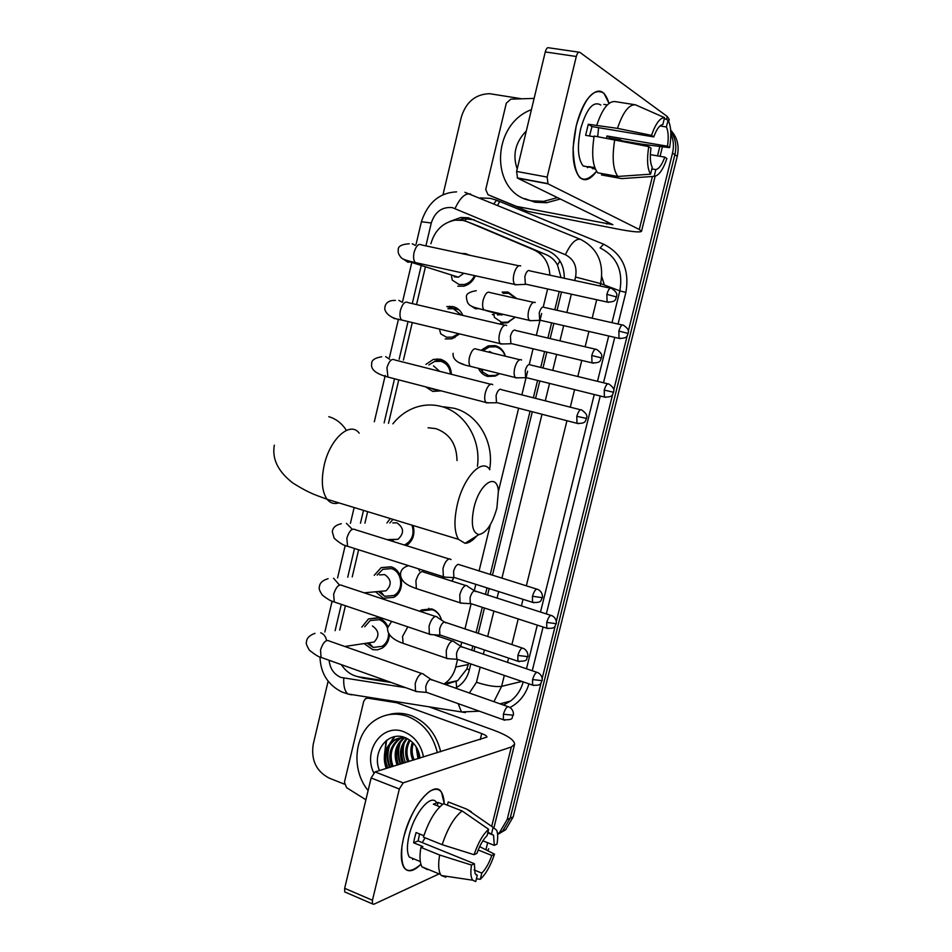 <?xml version="1.0" encoding="UTF-8"?>
<svg xmlns="http://www.w3.org/2000/svg" width="952" height="952" viewBox="0 0 952 952"><rect width="100%" height="100%" fill="white"/><g stroke="black" fill="none" stroke-linecap="round" stroke-linejoin="round"><path stroke-width="1.43" d="M419.665 611.22L421.45 609.958L431.708 608.887C436.694 610.732 439.979 614.48 441.561 620.109C440.05 614.885 436.98 611.422 432.351 609.72L422.736 610.72L421.248 611.743M437.944 635.293L437.277 635.96M440.431 556.265L447.797 558.562M453.711 577.864L452.093 581.172M481.89 349.741L488.269 345.838L495.147 345.624C500.324 347.087 503.739 350.61 505.369 356.203M499.669 373.636L495.218 376.099L487.721 376.433C483.497 375.267 480.415 372.577 478.463 368.353M505.036 293.014L502.12 292.097L508.059 292.05L516.769 298.583M515.377 317.159L507.166 322.883L500.585 323.037M361.796 627.154L368.495 618.907L378.777 617.967C382.811 619.431 385.834 622.299 387.833 626.594M389.416 634.651C389.07 640.696 386.631 645.206 382.085 648.157L377.611 649.823L372.875 649.704L364.021 643.564M374.243 575.305L381.181 567.606L390.963 566.809C403.41 570.069 405.409 591.668 393.747 597.32L383.466 598.284L375.505 591.775M413.097 525.492C415.274 534.108 413.049 540.819 406.409 545.651M425.937 364.378L433.374 359.38L440.395 359.213C447.154 361.379 450.832 366.413 451.427 374.303M441.109 390.855L432.732 391.415L425.603 386.833M459.197 309.971L446.809 306.592L452.926 306.568C457.531 307.758 460.827 310.709 462.839 315.421M459.614 333.902L451.998 338.817L445.215 338.948M461.101 253.422L465.54 253.613L469.645 255.243M475.369 275.794C472.918 281.375 469.003 284.838 463.624 286.195L457.781 286.183M492.279 314.517L494.088 315.064M502.585 322.55L503.001 323.359L502.585 322.55M561.061 277.591L557.503 265.061C554.957 260.289 551.184 256.826 546.186 254.66L479.653 226.612M549.875 275.188C549.173 263.038 543.818 254.577 533.786 249.805L467.313 221.745L462.969 220.4L455.151 220.15C442.811 222.601 434.731 230.455 430.899 243.736M445.286 684.559L457.71 680.632L466.849 668.97L468.646 663.175M471.787 650.287L472.823 646.027M476.071 632.699L482.259 607.317M485.401 594.453L487.007 587.872M490.244 574.556L530.074 411.181M533.334 397.781L537.571 380.443M540.724 367.46L544.603 351.538M547.9 338.055L551.601 322.859M554.79 309.781L559.24 291.526M443.882 684.06L444.762 683.476C450.248 679.597 453.902 674.111 455.71 667.043L457.531 659.546M460.756 646.277L461.732 642.291M464.957 628.998L471.05 603.925M474.286 590.645L475.822 584.326M479.046 571.057L490.304 524.742M498.42 491.339L518.626 408.229M521.875 394.866L525.992 377.92M526.016 377.801L527.622 371.209M529.3 364.318L533.072 348.789M536.345 335.342L539.939 320.526M539.974 320.384L541.652 313.505M543.271 306.841L547.614 288.968M341.363 664.651C345.838 671.517 351.728 675.599 359.071 676.884L387.809 681.263M425.235 267.69L416.524 304.604M412.287 322.55L403.434 360.058M398.757 379.872L388.487 423.354M367.639 511.64L364.913 523.172M358.63 549.792L352.228 576.9M345.421 605.758L339.674 630.069M386.94 522.957L390.249 518.531M541.093 682.81L507.19 819.505L510.189 818.208L502.668 831.048L497.587 834.487L502.668 831.048L510.189 818.208L674.885 154.712L510.189 818.208L513.176 816.911L505.679 829.716L498.408 834.071M670.767 131.34C675.503 138.147 676.884 145.942 674.885 154.712C676.884 145.942 675.503 138.147 670.767 131.34M670.684 130.162C677.3 137.243 679.49 145.953 677.253 156.306L513.176 816.911M564.274 278.281C564.346 265.239 559.026 256.124 548.328 250.923L468.277 217.746L460.804 217.472L450.141 221.352M459.078 219.948L464.1 218.781L474.31 219.805M670.839 133.827C673.564 139.825 674.123 146.251 672.505 153.105L628.344 331.118M442.942 194.97L461.363 116.965C466.063 101.983 475.441 94.212 489.495 93.677L521.803 98.794M344.362 784.139L329.237 778.141C316.254 771.322 310.911 760.053 313.208 744.357L328.119 681.204M507.19 819.505L499.633 832.405L497.551 834.071M627.213 335.663L613.754 389.939M612.636 394.437L556.325 621.406M555.218 625.857L542.2 678.348M387.773 768.002L385.834 761.862M384.751 753.425L386.643 740.251M455.389 688.117L458.59 686.225C463.957 682.382 467.527 677.003 469.3 670.089L470.8 663.913M473.953 651.025L474.988 646.765M478.249 633.413L484.437 608.019M487.579 595.155L489.185 588.562M492.434 575.246L532.299 411.764M535.571 398.352L539.808 381.002M542.973 368.007L546.853 352.085M550.149 338.579L553.862 323.371M557.051 310.292L561.501 292.026M357.797 676.658L363.259 678.217L391.189 682.477M576.222 125.902C578.899 115.109 582.493 106.374 587.003 99.71C596.975 87.167 604.306 88.393 609.006 103.387L603.949 93.248C593.679 87.215 584.433 98.104 576.222 125.902L573.104 147.536C574.235 179.143 582.041 187.08 596.547 171.324C590.288 179.904 584.611 181.891 579.53 177.274C572.247 167.552 571.152 150.428 576.222 125.902M516.055 206.239L488.043 194.732L485.722 189.543L506.321 103.161L510.843 99.151L534.12 98.401M527.884 211.392L616.706 228.873C631.712 231.764 639.97 232.585 641.505 231.36L639.304 229.48L547.983 183.831L517.531 178.131L612.886 224.696L516.769 206.441M527.182 211.177L488.043 194.732M668.721 121.392L669.208 119.405L667.257 116.477L579.78 52.3C578.423 51.717 577.257 53.11 576.293 56.489L545.27 51.932C546.222 48.588 547.412 47.207 548.804 47.802L578.828 52.158M517.531 178.131L516.603 171.431L547.162 177.084L576.293 56.489M547.162 177.084L547.983 183.831M516.603 171.431L545.27 51.932M587.467 167.707L588.36 166.886M589.538 135.981L591.965 126.568L653.762 136.898C656.606 129.174 659.641 125.033 662.866 124.474L664.556 117.643C659.914 117.798 655.571 123.712 651.513 135.374L617.491 128.365L588.3 124.26L585.611 135.315L594.048 136.755M659.986 125.938L666.388 126.985C668.363 131.245 668.721 137.659 667.483 146.215L606.948 135.969L606.579 138.159M598.594 127.675L597.689 136.648M589.312 167.231L583.124 165.945C577.816 158.865 577.019 146.429 580.708 128.651C586.646 108.504 593.358 100.638 600.819 105.029M594.81 167.683L588.717 166.588L595.452 169.289M610.28 138.79L610.399 138.135L620.288 139.813L621.775 140.753L641.696 144.145L669.601 147.655L667.483 146.215M601.866 173.561L601.521 174.954L621.632 178.607L654.167 176.37L655.845 169.611L651.882 168.909M597.654 172.8C592.549 165.981 591.394 153.736 594.179 136.053L648.74 146.608L651.001 148.084C649.764 156.866 650.192 163.304 652.263 167.385L650.585 174.18L617.86 176.453L597.654 172.8M617.86 176.453C612.933 169.635 611.898 157.33 614.754 139.551M666.388 126.985L668.066 120.19L664.329 118.548M668.066 120.19C671.136 125.961 671.636 135.113 669.601 147.655M650.335 154.629L664.782 157.128L666.9 158.52C663.044 169.813 658.796 175.763 654.167 176.37M650.585 174.18C647.324 168.778 646.717 159.591 648.74 146.608M664.782 157.128C662.033 164.672 659.058 168.825 655.845 169.611M603.877 104.399L607.269 104.946M596.88 124.938C602.318 108.861 608.376 101.079 615.052 101.578L634.782 104.708M617.491 128.365C622.941 112.193 628.927 104.339 635.448 104.815L664.556 117.643M653.762 136.898L651.513 135.374M591.965 126.568L588.3 124.26M610.399 138.135L606.948 135.969M592.632 168.778L592.977 167.35M557.539 197.588L543.663 201.348L532.073 200.836C490.339 194.874 489.935 125.129 531.43 109.647M560.419 198.98L546.591 202.728L535.036 202.217L524.802 198.67M517.198 168.992C512.331 154.938 515.365 142.253 526.313 130.959M473.917 507.856C470.716 524.088 472.406 532.989 478.963 534.572C486.353 532.953 492.339 524.124 496.896 508.082L498.396 491.101C497.015 471.978 479.392 483.402 473.917 507.856M476.702 535.988C472.62 540.76 468.729 543.199 465.052 543.306L458.471 539.332C454.211 531.906 453.83 520.304 457.329 504.524C463.576 476.857 482.497 457.329 489.863 469.752M457.008 460.554C456.698 444.179 449.63 433.529 435.814 428.626L428.055 427.769M392.867 423.842C398.983 416.155 406.421 410.728 415.191 407.539C423.747 404.564 432.387 404.195 441.109 406.433C464.445 412.061 481.26 439.336 477.416 466.266M444.037 406.837L454.092 408.265C477.844 413.942 494.588 442.299 489.602 469.384M451.51 275.973L452.271 280.114L459.09 284.517L464.195 284.529C468.86 283.375 472.287 280.4 474.465 275.592M454.223 276.818L458.388 277.199L463.862 273.26M520.684 265.941L520.244 265.715C517.721 265.43 515.615 268.202 513.949 274.009C512.914 278.912 513.164 282.387 514.711 284.458L517.412 284.719M529.371 270.499C527.563 270.308 526.051 272.32 524.85 276.52L525.361 284.089L526.968 284.434M461.375 315.076L453.319 308.722L447.892 308.745M439.562 329.535L440.728 333.854L446.536 337.234L452.474 337.127L458.424 333.617M506.666 325.501L505.917 325.096C503.346 325.013 501.228 327.881 499.574 333.676C498.574 338.329 498.8 341.649 500.24 343.648L502.965 343.958M514.972 330.035C513.128 329.999 511.617 332.07 510.415 336.258L510.867 343.482L512.485 343.862M450.486 374.065C449.784 367.377 446.559 363.128 440.8 361.296L434.588 361.451L428.876 364.949M430.601 388.13L434.052 389.642L437.777 389.987M439.645 371.316L433.469 365.83M492.731 384.679L491.684 384.084C489.078 384.215 486.936 387.166 485.282 392.95C484.33 397.377 484.52 400.554 485.877 402.458L488.602 402.815M500.657 389.19C498.8 389.297 497.265 391.439 496.075 395.615L496.468 402.494L498.075 402.91M392.998 519.375L389.88 522.934M390.153 539.784L390.903 540.807M392.926 539.689L398.019 539.284C404.362 533.263 403.993 527.789 396.925 522.862L392.783 522.91M451.105 559.597L449.522 558.812C446.797 559.526 444.62 562.751 442.977 568.475L443.358 576.745L446.012 577.221M536.619 589.062L458.293 564.357C456.353 564.893 454.782 567.225 453.592 571.367L453.854 577.352L455.389 577.84M404.219 544.972L405.564 544.401C412.406 540.01 414.548 533.596 411.978 525.159M378.408 591.513L384.822 596.321L393.842 595.488C404.124 590.526 402.387 571.509 391.415 568.618L382.787 569.332L377.159 575.103M380.669 591.299L386.036 590.811C391.998 584.79 391.522 579.375 384.632 574.568L379.515 574.925M437.373 617.086L435.647 616.313C432.886 617.217 430.685 620.526 429.055 626.237L429.376 634.127L431.97 634.639M522.208 648.026L444.358 622.001C442.382 622.668 440.8 625.071 439.622 629.201L439.824 634.913L441.335 635.424M387.559 628.13C385.857 623.929 383.085 621.12 379.253 619.716L370.173 620.549L364.699 626.773M366.913 643.124L373.243 647.443L382.133 646.301C386.476 643.445 388.63 639.113 388.606 633.306M423.723 674.206L421.867 673.445C419.058 674.54 416.845 677.931 415.215 683.631L415.477 691.164L418.023 691.711M507.88 706.61L430.506 679.276C428.495 680.085 426.912 682.548 425.734 686.666L426.127 692.378L415.798 691.521M369.102 642.79L374.088 642.041C379.705 636.043 379.134 630.688 372.399 625.964M516.186 298.452L508.618 293.275L503.049 293.323M493.957 313.946L494.338 317.373L501.621 322.288L507.773 322.145L515.222 317.123M497.503 314.945L503.453 314.41M535.25 302.546L534.703 302.26C532.311 302.117 530.3 304.854 528.693 310.471C527.694 315.148 527.896 318.444 529.324 320.372L531.775 320.634M543.568 306.996C541.855 306.901 540.415 308.888 539.248 312.958L539.677 320.122L541.129 320.455M505.143 356.155C503.525 351.205 500.383 348.075 495.718 346.79L489.268 346.98L483.783 350.169M480.474 368.864L482.7 372.03L488.769 375.635L495.778 375.326L499.264 373.541M521.613 360.046L520.792 359.594C518.364 359.642 516.341 362.462 514.735 368.079C513.771 372.518 513.961 375.671 515.294 377.539L517.757 377.837M529.598 364.473C527.86 364.521 526.408 366.568 525.242 370.625L525.611 377.468L527.063 377.837M492.577 353.097L489.423 351.443M467.539 586.099L466.028 585.397C463.445 586.17 461.363 589.336 459.768 594.881L460.078 602.783L462.47 603.223M550.78 615.349L474.572 590.835C472.716 591.406 471.216 593.703 470.074 597.713L470.276 603.425L471.656 603.877M451.843 581.101L453.58 577.864M442.323 578.066L443.18 576.686M454.175 641.672L452.545 640.97C449.927 641.922 447.833 645.17 446.25 650.692L446.5 658.248L448.844 658.724M536.785 672.291L461.018 646.539C459.15 647.253 457.638 649.597 456.496 653.596L456.865 659.296L446.797 658.582M436.754 635.781L437.361 635.27M403.612 837.712C409.812 815.436 418.535 799.966 429.78 791.291C438.741 786.364 443.561 790.588 444.263 803.976L441.561 792.385C434.457 778.926 410.705 806.403 403.612 837.712L401.97 846.126C400.233 870.497 406.54 876.554 420.915 864.285C413.418 871.758 407.73 872.77 403.85 867.32C400.542 861.346 400.459 851.469 403.612 837.712M365.901 799.787L346.564 787.661L344.445 782.175L363.723 701.291L365.532 698.661L367.924 698.173L396.758 702.743L399.435 702.136M428.995 706.812L493.386 730.065C507.38 735.301 514.449 740.025 514.604 744.226L511.331 746.999L403.184 782.865L399.328 789.006L371.125 777.974L375.028 771.917L486.948 737.074C486.924 736.039 485.175 734.873 481.712 733.564L396.758 702.743M488.733 848.756L487.71 850.731M345.826 892.405L344.731 891.929L344.66 888.311L372.446 900.271L399.328 789.006M372.446 900.271L372.482 903.912L373.838 904.257L439.11 873.9M344.66 888.311L371.125 777.974M412.632 859.466L413.656 858.823M474.06 854.694L476.904 853.385C479.808 845.269 483.2 839.355 487.091 835.63L488.65 829.311C483.009 834.238 478.142 842.698 474.06 854.694L442.168 844.686L423.402 837.117C428.828 820.814 435.552 809.676 443.549 803.702L462.148 810.961L488.65 829.311M487.936 832.215L493.564 835.19L494.302 845.364L482.866 840.818M419.582 833.964L418.13 840.925L474.346 863.714L475.084 873.674L477.285 875.293L475.738 881.576L472.727 880.207C470.752 877.518 470.347 872.472 471.502 865.059L474.346 863.714M427.448 869.616L422.022 866.844C419.772 862.869 419.404 856.383 420.903 847.387L422.89 846.554L413.62 842.782L414.644 837.76L416.095 832.56L423.854 835.689M414.917 859.335L409.289 857.026C406.861 852.683 406.802 845.507 409.098 835.511C414.203 813.008 431.339 792.968 436.575 802.643M420.308 861.596L419.439 861.203M491.565 833.643L493.124 827.371L466.73 809.14L448.225 801.941L447.416 805.213M448.225 801.941L452.045 803.428M466.73 809.14L471.371 811.782M472.727 880.207L441.312 875.531L445.881 877.232L442.025 875.65M441.312 875.531L440.586 874.507C438.42 870.556 438.11 864.059 439.645 855.015L471.502 865.059M420.903 847.387L439.645 855.015M493.124 827.371L496.682 830.287C497.896 833.393 497.991 837.998 496.98 844.115L494.302 845.364M478.166 849.993L491.803 855.455L494.493 854.17L479.653 846.625M494.493 854.17C490.601 865.737 485.853 874.126 480.26 879.315L481.807 873.079L474.096 869.938M476.428 878.767L480.26 879.315M491.803 855.455C488.995 863.345 485.663 869.224 481.807 873.079M442.728 804.273L438.051 802.441L433.327 804.202L439.872 806.76M442.168 844.686C447.618 828.288 454.271 817.042 462.148 810.961M425.116 837.808L422.212 842.579M475.976 874.757L477.285 875.293M413.62 842.782L418.13 840.925M437.254 805.737L438.051 802.441M368.115 790.553C350.526 769.359 354.275 733.064 375.457 719.974C385.441 713.667 396.21 712.489 407.765 716.451C423.081 722.735 432.946 734.837 437.373 752.758M388.345 714.738C395.853 712.56 403.469 712.846 411.181 715.595C426.437 721.842 436.278 733.897 440.693 751.735M398.947 738.193L394.497 740.335C385.881 747.451 383.585 756.685 387.642 768.05M406.111 738.026C401.447 737.241 397.127 738.133 393.14 740.716C384.501 747.832 382.216 757.09 386.262 768.466M401.732 737.776L399.899 738.847C391.32 745.916 389.059 755.091 393.093 766.372M401.03 737.836L398.555 739.216C389.975 746.297 387.69 755.483 391.736 766.788M404.6 737.812C396.567 744.94 394.521 753.913 398.471 764.718M403.874 737.764C395.354 744.809 393.105 753.924 397.127 765.134M407.337 738.609C401.387 745.904 400.209 754.055 403.779 763.087M406.694 738.288C400.185 745.571 398.781 753.972 402.458 763.492M410.133 740.335C406.325 747.284 405.957 754.329 409.015 761.481M409.396 739.823C405.076 746.915 404.517 754.27 407.706 761.874M413.299 743.131C411.514 748.962 411.8 754.555 414.18 759.886M412.466 742.298C410.181 748.486 410.336 754.484 412.894 760.279M417.238 748.677L419.285 758.316M416.107 746.725L418.023 758.708M420.022 758.089C418.713 748.486 413.953 741.739 405.754 737.871C388.142 729.851 371.387 752.128 379.479 770.549M373.719 772.846C362.629 750.271 382.668 722.806 404.053 731.838C414.525 736.265 421.01 744.654 423.533 757.007M406.207 738.062L405.516 739.537M404.35 742.762C402.517 749.652 402.886 756.257 405.469 762.564M399.174 744.059C397.258 751.045 397.603 757.756 400.233 764.17M394.188 736.753L389.761 743.631M388.594 746.713C386.524 753.901 386.845 760.827 389.535 767.467M400.447 742.048C397.865 749.569 398.007 756.888 400.887 763.968M394.806 736.634L390.867 742.512M389.892 744.75C387.166 752.461 387.274 759.958 390.213 767.252M480.653 227.004L467.313 221.745M557.503 265.061L559.919 260.884M469.372 669.78L466.849 668.97M464.897 220.888L466.456 218.615M456.603 687.475L456.139 681.668M546.186 254.66L533.786 249.805M468.325 664.508L455.71 667.043M604.365 284.993L601.783 276.723M449.677 306.223L449.415 307.306M437.158 358.821L436.861 360.082M428.793 608.28L428.59 609.101M677.253 156.306L672.505 153.105M496.504 200.432L499.61 201.526L497.765 205.204M574.699 280.531L575.543 277.056C577.34 266.608 573.961 259.17 565.405 254.731L452.271 207.595C441.93 206.727 434.933 211.856 431.28 222.994L425.889 245.866M421.391 221.733L431.28 222.994M329.106 660.271C330.035 668.721 333.997 674.444 340.995 677.455L405.695 687.665M351.562 694.841L347.873 693.972C344.719 691.164 343.351 685.892 343.779 678.169M480.189 197.956L490.435 198.349L496.611 200.206L603.639 244.224C622.358 253.756 629.772 269.821 625.869 292.431L618.05 324.037M614.754 337.353L603.508 382.787M600.236 396.008L546.329 613.921M543.08 627.011L532.263 670.755M528.979 683.857C525.599 694.686 519.28 702.564 510.022 707.514M464.957 192.304L580.399 239.321C597.487 248.055 604.246 262.811 600.676 283.589L619.847 290.872C623.334 270.749 616.741 256.433 600.093 247.936L603.639 244.224M319.979 656.951C320.574 673.314 327.928 685.012 342.054 692.056L347.873 693.972L465.48 712.584M504.322 675.408L501.633 686.332L521.898 681.43M469.348 693.032L476.476 682.287C487.376 685.785 495.766 687.13 501.633 686.332L493.909 701.683M503.37 705.015L510.474 701.065C516.71 696.34 520.97 689.95 523.231 681.894M575.543 277.056L600.676 283.589L600.081 285.993M596.702 299.749L592.156 318.206M588.907 331.427L585.135 346.79M581.779 360.427L577.816 376.516M574.591 389.642L570.284 407.17M566.952 420.713L526.337 585.849M523.029 599.308L521.398 605.96M518.197 618.955L511.89 644.599M508.582 658.082L507.523 662.39M526.48 668.804L537.273 625.131M540.498 612.065L594.25 394.521M597.511 381.324L608.709 335.973M611.993 322.668L619.847 290.872L625.869 292.431M421.617 263.954L412.264 303.605M408.039 321.538L399.15 359.237M394.533 378.777L384.132 422.867M363.497 510.379L360.463 523.219M354.513 548.471L347.73 577.221M341.328 604.377L335.116 630.676M476.476 682.287L480.189 667.138M483.342 654.202L484.389 649.93M487.662 636.543L493.886 611.077M497.039 598.177L498.658 591.573M501.918 578.209L541.997 414.263M545.294 400.816L549.542 383.418M552.731 370.387L556.634 354.418M559.943 340.875L563.667 325.632M566.88 312.506L571.355 294.18M493.933 203.633L496.611 200.206M479.403 711.203L461.482 711.953L458.126 703.611M565.405 254.731C570.581 243.664 575.591 238.524 580.399 239.321M455.092 208.464C460.042 197.754 465.207 192.935 470.585 193.994M365.259 677.836L363.259 678.217M639.304 229.48L652.418 176.489M657.511 155.866L659.843 146.429M666.507 119.5L667.257 116.477M606.757 224.089L607.328 221.78M359.202 433.16C350.276 420.736 329.88 438.812 324.156 465.373C320.979 480.546 321.954 491.839 327.107 499.288C330.249 503.168 334.164 504.358 338.852 502.87M346.385 430.387C341.935 423.378 336.068 418.809 328.773 416.69M606.864 294.335L616.563 296.964C616.122 295.953 619.336 293.728 611.696 288.48C609.994 287.349 608.376 289.301 606.864 294.335L607.09 302.022L608.53 302.355M403.255 259.015L407.861 262.216L412.287 261.836M518.816 265.786L421.593 244.95C418.618 243.307 416.107 245.759 414.096 252.328L413.965 252.923C413.18 257.421 413.62 260.634 415.298 262.562L417.773 263.109M415.381 245.366L412.192 243.795M591.787 355.524L601.509 357.904C601.057 356.988 604.282 354.858 596.761 349.515C595.024 348.349 593.358 350.348 591.787 355.524L591.977 362.855L593.417 363.212M390.951 316.599L394.58 318.706M504.643 325.191L408.206 302.653C405.159 300.951 402.577 303.462 400.471 310.209L400.34 310.804C399.59 315.076 399.995 318.135 401.565 319.979L404.053 320.574M402.339 302.296L398.888 300.392M576.805 416.31L586.563 418.44C586.087 417.607 589.336 415.56 581.934 410.133C580.161 408.932 578.447 410.99 576.805 416.31L576.96 423.307L578.399 423.688M490.577 384.215L394.89 359.987C391.784 358.226 389.13 360.808 386.94 367.734L387.928 377.063L390.403 377.706M389.701 359.273L385.667 356.643M532.465 596.25L542.295 597.666C542.473 598.939 543.628 592.299 538.023 589.502C536.143 588.265 534.298 590.514 532.465 596.25L532.513 602.318L533.905 602.759M448.951 558.919L355.429 529.74C352.157 527.872 349.301 530.68 346.837 538.142L347.551 546.258L349.931 547.019M351.871 528.884L346.468 523.35M517.888 655.44L527.741 656.618C527.884 657.927 529.098 651.37 523.564 648.49C521.66 647.253 519.768 649.573 517.888 655.44L517.9 661.223L519.268 661.688M435.266 616.396L342.422 585.599C339.114 583.719 336.187 586.599 333.64 594.238L334.271 601.985L336.591 602.783M339.186 584.742L333.569 578.245M503.394 714.238L513.271 715.19C513.366 716.594 514.687 710.049 509.201 707.074C507.273 705.848 505.345 708.24 503.394 714.238L503.382 719.76L504.715 720.236M421.677 673.492L329.487 641.101C326.143 639.208 323.156 642.172 320.515 649.978L321.074 657.392L323.335 658.201M326.488 640.232C325.751 636.519 323.835 634.044 320.741 632.794M618.859 331.058L628.189 333.462C627.737 332.545 630.95 330.451 623.5 325.263C621.894 324.215 620.347 326.143 618.859 331.058L619.014 338.341L620.311 338.65M471.062 305.901L475.429 308.745L479.07 308.686M533.489 302.343L490.173 292.609C487.507 291.098 485.163 293.597 483.164 300.118L483.033 300.701C482.236 305.057 482.545 308.139 483.997 309.924L486.127 310.423M604.246 390.082L613.612 392.26C613.136 391.427 616.361 389.416 609.03 384.132C607.376 383.061 605.793 385.036 604.246 390.082L604.377 397.032L605.674 397.365M459.042 362.617L463.779 364.438M519.721 359.701L476.75 349.241C474.025 347.682 471.633 350.253 469.55 356.94L469.419 357.524C468.646 361.665 468.931 364.592 470.288 366.318L472.43 366.853M546.734 622.406L556.182 623.691C556.337 624.976 557.527 618.502 552.029 615.742C550.268 614.623 548.507 616.848 546.734 622.406L546.745 628.189L547.995 628.606M465.599 585.48L423.866 572.176C420.962 570.51 418.309 573.366 415.905 580.744L416.357 588.586L418.392 589.24M419.558 571.057L418.535 568.844M532.584 679.561L542.057 680.632C542.188 681.941 543.425 675.539 537.999 672.707C536.214 671.588 534.405 673.873 532.584 679.561L532.573 685.095L533.786 685.511M407.825 626.844L402.565 636.388L403.089 643.338L405.076 644.016M485.901 849.803L487.662 842.722M491.696 826.384L511.331 746.999M480.236 739.585L481.712 733.564M400.316 702.267L397.46 702.933M375.028 771.917L403.184 782.865M370.673 697.578L367.924 698.173M384.418 755.305L386.131 740.668M457.71 680.632L444.762 683.476M433.374 359.38L445.619 361.831M381.181 567.606L391.403 566.964M368.495 618.907L378.003 617.741M488.269 345.838L491.303 346.54M505.679 829.716L499.633 832.405M464.1 218.781L460.804 217.472M456.591 191.864C439.515 192.661 427.793 202.597 421.415 221.661L416.095 244.248M500.038 703.837L510.474 701.065L503.501 705.063M411.918 261.967L402.482 302.082M398.471 319.158L389.475 357.381M385.215 375.493L374.326 421.772M354.144 507.523L350.431 523.314M345.231 545.413L337.567 577.947M332.105 601.152L324.846 632.033M641.529 231.253L655.143 176.251M660.069 156.306L662.437 146.763M517.174 177.869L547.638 183.569M589.11 167.016L583.124 165.945M543.663 201.348L546.591 202.728M478.963 534.572L465.052 543.306M274.343 445.167C271.855 458.805 277.972 471.383 292.68 482.89C311.447 494.683 317.206 495.361 327.107 499.288L458.471 539.332M409.241 243.771C401.292 244.295 397.65 246.461 398.317 250.257C397.71 252.113 398.626 254.541 401.054 257.54C402.208 259.087 406.944 260.765 415.298 262.562L514.711 284.458M411.085 261.538L411.014 262.216L458.388 277.199M616.563 296.964C615.111 298.321 617.432 302.26 607.09 302.022L525.361 284.089M464.195 284.529L466.516 285.243M525.659 284.35L515.127 284.826M610.244 288.17L529.943 270.904M395.401 300.439C385.762 299.987 384.894 306.544 384.953 307.258C383.858 309.578 386.845 317.956 401.565 319.979L500.24 343.648M601.509 357.904C600.01 359.332 602.366 363.236 591.977 362.855L510.867 343.482M452.474 337.127L454.866 337.686M511.153 343.743L500.657 344.017M595.309 349.17L515.663 330.487M381.681 356.774C374.672 357.94 371.339 360.32 371.685 363.914C370.602 369.495 376.016 373.874 387.928 377.063L485.877 402.458M586.563 418.44C585.04 419.963 587.253 423.902 576.96 423.307L496.468 402.494M496.754 402.767L486.27 402.839M580.482 409.765L501.478 389.689M392.295 539.713L393.616 541.664M341.292 523.731C335.639 525.004 332.653 527.705 332.331 531.823L334.14 538.237C339.59 543.068 344.065 545.746 347.551 546.258L443.358 576.745M542.295 597.666C540.688 599.427 542.83 603.306 532.513 602.318L453.854 577.352M405.564 544.401L408.277 544.306M398.019 539.284L387.071 539.617M454.092 577.614L443.703 577.114M380.479 591.323L384.406 596.178M328.083 578.709C322.419 580.387 319.527 583.183 319.372 587.122C318.634 588.312 319.622 590.978 322.335 595.107C327.536 599.165 331.51 601.462 334.271 601.985L429.376 634.127M445.798 622.894L437.658 617.562M527.741 656.618C525.325 658.475 530.169 661.509 517.9 661.223L439.824 634.913M393.842 595.488L396.615 595.214M386.036 590.811L364.176 592.822M440.062 635.174L429.697 634.496M314.981 633.342C309.364 635.365 306.532 638.28 306.496 642.076C305.699 642.933 306.663 645.646 309.388 650.216C315.207 654.821 319.098 657.213 321.074 657.392L415.477 691.164M432.029 680.144L423.997 674.659M513.271 715.19C510.808 717.142 515.698 720.152 503.382 719.76L425.901 692.116M382.133 646.301L384.953 645.861M368.888 642.826L373.243 647.443M374.088 642.041L344.814 646.479M529.324 320.372L483.997 309.924C470.264 306.485 467.277 305.901 466.468 297.369C465.754 294.168 469.015 291.943 476.238 290.693M628.189 333.462C626.785 334.747 629.034 338.603 619.014 338.341L539.677 320.122M507.773 322.145L508.642 322.383M501.799 315.053L485.746 310.519M484.14 310.066L480.903 309.162M539.939 320.348L529.693 320.705M622.192 324.977L544.151 307.377M482.105 369.269L482.7 372.03M453.128 353.287C452.343 359.535 458.067 363.878 470.288 366.318L515.294 377.539M613.612 392.26C612.124 393.676 614.457 397.4 604.377 397.032L525.611 377.468M495.778 375.326L496.694 375.505M525.873 377.706L515.651 377.873M607.721 383.811L530.276 364.902M460.078 602.783L416.357 588.586C411.312 586.682 400.304 583.302 400.53 573.616C401.006 569.736 403.6 567.13 408.325 565.785M475.833 591.632L467.801 586.515M556.182 623.691C554.588 625.345 556.849 629.105 546.745 628.189L470.276 603.425M470.49 603.663L460.387 603.116M446.5 658.248L403.089 643.338C399.067 641.91 386.905 637.34 387.583 627.892L391.665 621.382M462.375 647.336L454.437 642.088M542.057 680.632C540.438 682.406 542.628 686.106 532.573 685.095L456.662 659.07M434.79 635.115L452.295 641.029M493.993 827.49L514.52 744.547M344.731 891.929L372.482 903.912M367.841 698.161L370.59 697.566M493.564 835.19L487.769 832.905M420.308 861.56L409.289 857.026M440.586 874.507L422.022 866.844M393.14 740.716L394.497 740.335M398.555 739.216L399.899 738.847"/></g></svg>
